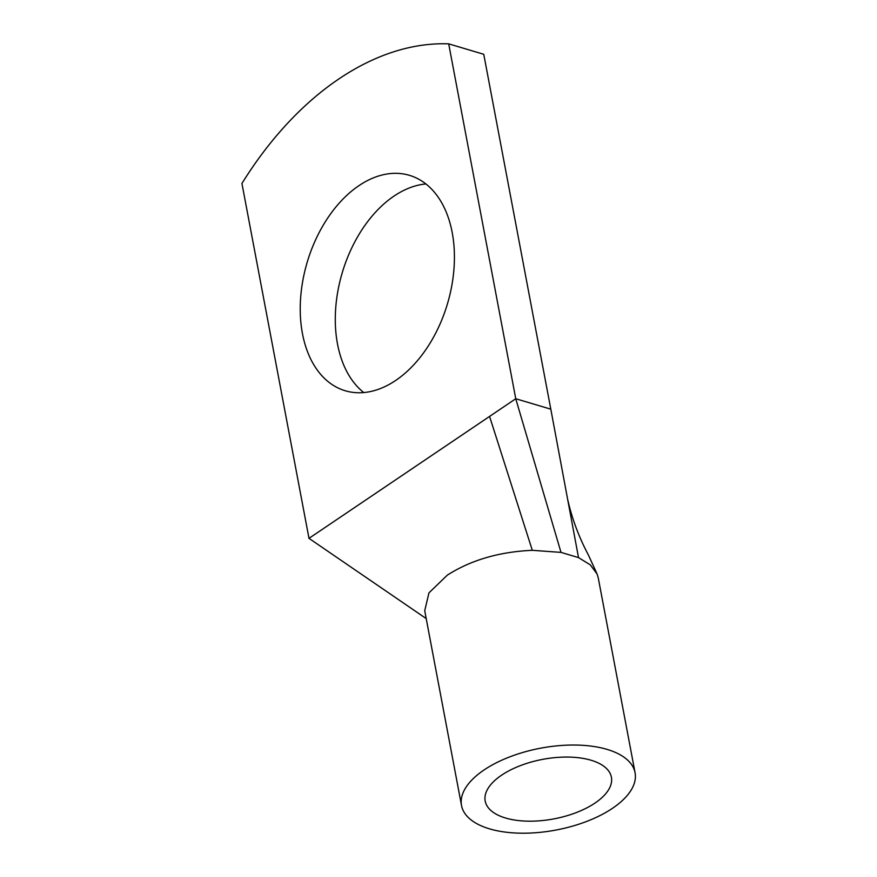 <?xml version="1.0" encoding="UTF-8"?>
<svg xmlns="http://www.w3.org/2000/svg" width="877" height="877" viewBox="0 0 877 877"><rect width="100%" height="100%" fill="white"/><g stroke="black" fill="none" stroke-linecap="round" stroke-linejoin="round"><path stroke-width="1.32" d="M461.521 805.514A88.314 41.647 169.3 0 0 527.483 833.15A88.314 41.647 169.3 0 0 635.069 772.725A88.314 41.647 169.3 0 0 569.107 745.088A88.314 41.647 169.3 0 0 461.521 805.514L424.72 610.743L428.952 592.874L447.281 575.169C470.938 560.074 499.276 551.786 532.306 550.317L561.006 552.389L515.753 398.739L308.989 538.346L241.931 183.457A321.125 208.978 106.6 0 1 448.695 43.85L483.753 54.286L550.811 409.175L515.753 398.739L448.695 43.85M302.455 333.589A112.399 73.142 106.6 0 1 328.173 217.364A112.399 73.142 106.6 0 1 409.406 175.323A112.399 73.142 106.6 0 1 452.192 232.493A112.399 73.142 106.6 0 1 426.474 348.728A112.399 73.142 106.6 0 1 345.242 390.758A112.399 73.142 106.6 0 1 302.455 333.589M363.791 392.567A112.399 73.142 106.6 0 1 337.513 344.036A112.399 73.142 106.6 0 1 425.915 183.962M635.069 772.725L598.267 577.954L597.073 573.964L590.287 564.854L578.524 557.608L550.811 409.175M561.006 552.389L578.524 557.608M308.989 538.346L426.2 618.581M533.161 821.146A64.229 30.289 169.3 0 0 611.401 777.197A64.229 30.289 169.3 0 0 563.429 757.103A64.229 30.289 169.3 0 0 485.189 801.041A64.229 30.289 169.3 0 0 533.161 821.146M489.574 416.422L532.306 550.317M597.073 573.964L588.412 555.031C578.875 537.086 571.947 518.482 567.627 499.221"/></g></svg>
